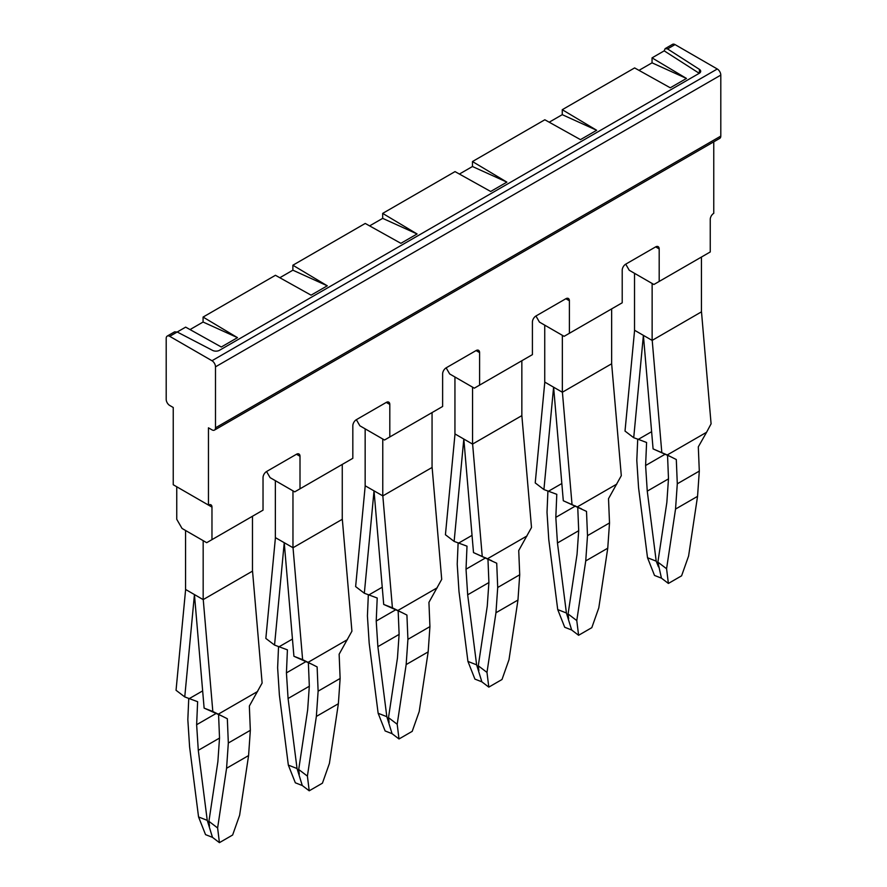 <?xml version="1.0" encoding="UTF-8"?>
<svg xmlns="http://www.w3.org/2000/svg" width="887" height="887" viewBox="0 0 887 887"><rect width="100%" height="100%" fill="white"/><g stroke="black" fill="none" stroke-linecap="round" stroke-linejoin="round"><path stroke-width="1.33" d="M655.659 246.885L659.185 248.914A4.978 2.872 -60 0 0 658.154 246.641A4.978 2.872 -60 0 0 655.659 246.885L625.723 264.16L629.249 270.269L653.896 284.494L710.243 251.963L710.243 219.433A4.978 2.872 -60 0 1 713.758 213.335L713.758 141.831M686.471 78.444L652.045 57.866L652.045 62.833L686.471 78.444L670.262 87.791L634.615 67.922L562.258 109.7L596.674 130.278L580.464 139.636L544.829 119.767L472.461 161.545L506.876 182.123L490.677 191.481L455.031 171.612L382.674 213.39L417.09 233.968L400.88 243.326L365.233 223.446L292.876 265.224L327.292 285.802L311.082 295.16L275.447 275.292L203.079 317.069L237.494 337.648L221.295 347.005L185.649 327.137L177.212 332.004L212.614 350.409A4.978 2.872 180 0 0 219.466 350.31L699.222 73.322A4.978 2.872 0 0 0 700.686 71.282A4.978 2.872 0 0 0 699.411 69.363L699.411 73.211M652.045 57.866L664.197 50.847L699.233 73.311M652.045 62.833L638.995 70.361M562.258 109.7L562.258 114.667L596.674 130.278M562.258 114.667L549.197 122.206M472.461 161.545L472.461 166.512L506.876 182.123M472.461 166.512L459.411 174.052M382.674 213.39L382.674 218.357L417.09 233.968M382.674 218.357L369.613 225.886M292.876 265.224L292.876 270.191L327.292 285.802M292.876 270.191L279.826 277.731M190.029 329.576L203.079 322.036L237.494 337.648M203.079 322.036L203.079 317.069M699.411 69.363L667.534 48.918L665.172 48.597L664.197 50.847M266.555 471.529L296.48 454.255A4.978 2.872 -60 0 1 298.974 454A4.978 2.872 -60 0 1 300.006 456.284L300.006 488.815L294.728 491.864L270.08 477.627L266.555 471.529A4.978 2.872 120 0 0 263.029 477.627L263.029 510.158L206.693 542.689L182.046 528.452L176.757 519.305L176.757 486.775L211.971 507.109A4.978 2.872 120 0 0 210.94 504.825A4.978 2.872 120 0 0 208.456 505.08L173.242 484.745L173.242 407.488L169.716 405.459A4.978 2.872 60 0 1 166.202 399.361L166.202 338.368A4.978 2.872 60 0 1 167.233 336.084A4.978 2.872 60 0 1 169.716 336.328L177.212 332.004L174.595 331.838M565.862 298.731L569.387 300.76A4.978 2.872 -60 0 0 568.356 298.475A4.978 2.872 -60 0 0 565.862 298.731L535.936 316.005L539.451 322.103L564.11 336.339L622.208 302.789L622.208 270.258A4.978 2.872 120 0 1 625.723 264.16M476.075 350.565L479.59 352.605A4.978 2.872 -60 0 0 478.559 350.321A4.978 2.872 -60 0 0 476.075 350.565L446.139 367.85L449.665 373.948L474.312 388.173L532.411 354.634L532.411 322.103A4.978 2.872 120 0 1 535.936 316.005M386.277 402.41L389.803 404.439A4.978 2.872 -60 0 0 388.772 402.166A4.978 2.872 -60 0 0 386.277 402.41L356.352 419.684L359.867 425.793L384.514 440.019L442.624 406.479L442.624 373.948A4.978 2.872 120 0 1 446.139 367.85M665.139 48.619L672.534 44.35A4.978 2.872 60 0 1 675.029 44.594L717.284 68.998A4.978 2.872 60 0 1 720.798 75.096L720.798 136.088A4.978 2.872 60 0 1 719.767 138.361L214.466 430.095A4.978 2.872 60 0 1 211.971 429.851L208.456 427.822L208.456 505.08M717.284 68.998L211.971 360.732L169.716 336.328M211.971 360.732A4.978 2.872 60 0 1 215.497 366.83L720.798 75.096M720.798 136.088L215.497 427.822L215.497 366.83M215.497 427.822A4.978 2.872 60 0 1 214.466 430.095M300.006 488.815L352.826 458.313L352.826 425.793A4.978 2.872 120 0 1 356.352 419.684M659.185 248.914L659.185 281.445M569.387 300.76L569.387 333.29M479.59 352.605L479.59 385.124M389.803 404.439L389.803 436.969M211.971 507.109L211.971 539.64M185.627 589.478L176.047 690.274L184.751 696.927L197.624 701.695L196.637 724.712L216.361 713.325M203.167 599.612L203.167 540.649L185.56 530.493L185.56 589.445L203.167 599.612L252.54 571.106L262.12 683.034L249.347 706.041L250.334 730.311L228.325 743.018L227.338 718.747L218.28 714.179L257.618 691.472M203.245 599.568L212.825 711.496L218.28 714.179M212.825 711.496L204.121 708.114L194.441 594.578L184.751 696.927M188.754 698.335L187.833 719.634L189.596 746.921L198.555 816.949L205.54 834.634L212.481 837.361L207.248 820.364L198.555 816.949M222.36 716.23L204.121 708.114M189.363 698.557L202.657 690.884M207.248 820.364L198.289 750.335L196.637 724.712M218.568 714.368L219.521 737.929L217.88 761.656L208.922 821.329L217.614 827.959L226.573 768.275L228.325 743.018M212.481 837.361L219.422 842.65L232.627 835.022L239.623 815.253L248.582 755.569L250.334 730.311M226.573 768.275L248.582 755.569M198.289 750.335L219.51 738.084M208.922 821.329L209.498 826.074M217.614 827.959L219.422 842.65M252.473 516.256L252.473 571.15M275.425 537.644L265.845 638.429L274.549 645.082L287.41 649.849L286.434 672.878L306.159 661.48M275.358 480.676L275.358 537.611L293.032 547.734L302.622 659.662L293.919 656.269L284.239 542.733L274.549 645.082M278.54 646.501L277.631 667.789L279.383 695.075L288.342 765.115L295.338 782.8L302.279 785.527L297.045 768.53L288.342 765.115M279.161 646.723L292.444 639.05M297.045 768.53L288.075 698.501L286.434 672.878M342.26 464.411L342.26 519.228M292.965 547.767L292.965 490.844M288.075 698.501L309.308 686.239M293.032 547.734L342.26 519.305M302.622 659.662L312.146 664.385L293.919 656.269M312.146 664.385L317.125 666.913L318.123 691.173L340.131 678.466L339.133 654.207L351.917 631.2L342.327 519.272M308.366 662.522L309.319 686.083L307.667 709.811L298.708 769.495L307.401 776.114L309.219 790.805L322.424 783.188L329.41 763.408L338.368 703.724L340.131 678.466M302.279 785.527L309.219 790.805M298.708 769.495L299.296 774.229M308.077 662.345L347.416 639.627M307.401 776.114L316.36 716.43L318.123 691.173M316.36 716.43L338.368 703.724M365.211 485.799L355.632 586.584L364.335 593.248L377.208 598.015L376.221 621.033L395.957 609.646M365.156 428.842L365.156 485.766L382.829 495.888L392.409 607.817L383.705 604.435L374.026 490.888L364.335 593.248M368.338 594.656L367.418 615.944L369.18 643.241L378.139 713.27L385.124 730.955L392.065 733.682L386.832 716.685L378.139 713.27M368.959 594.878L382.242 587.205M386.832 716.685L377.873 646.656L376.221 621.033M432.058 412.577L432.058 467.382M382.763 495.933L382.763 438.998M377.873 646.656L399.106 634.405M382.829 495.888L432.058 467.471M392.409 607.817L401.944 612.551L383.705 604.435M401.944 612.551L406.922 615.068L407.92 639.327L429.929 626.621L428.931 602.362L441.704 579.355L432.124 467.427M398.152 610.688L399.117 634.249L397.465 657.966L388.506 717.65L397.199 724.269L399.006 738.971L412.211 731.343L419.207 711.562L428.166 651.878L429.929 626.621M392.065 733.682L399.006 738.971M388.506 717.65L389.094 722.395M397.864 610.5L437.202 587.793M397.199 724.269L406.157 664.585L407.92 639.327M406.157 664.585L428.166 651.878M455.009 433.954L445.429 534.739L454.133 541.403L467.005 546.17L466.019 569.188L485.743 557.801M463.812 439.043L454.133 541.403M521.844 360.732L521.844 415.626L472.549 444.088L454.942 433.92L454.942 376.997M458.124 542.811L457.215 564.11L458.978 591.396L467.937 661.425L474.922 679.109L481.863 681.837L476.629 664.84L467.937 661.425M458.745 543.032L472.039 535.36M476.629 664.84L467.671 594.811L466.019 569.188M472.549 444.088L472.549 387.164M467.671 594.811L488.892 582.559M463.823 439.043L473.503 552.59L496.72 563.223L497.707 587.482L519.715 574.776L518.729 550.517L531.501 527.51L521.844 415.548M491.731 560.706L473.503 552.59M472.616 444.043L482.206 555.972M487.95 558.843L488.903 582.404L487.262 606.12L478.293 665.804L486.985 672.424L488.804 687.126L502.009 679.497L508.994 659.717L517.964 600.044L519.715 574.776M481.863 681.837L488.804 687.126M478.293 665.804L478.88 670.55M487.662 558.655L527 535.948M486.985 672.424L495.955 612.751L497.707 587.482M495.955 612.751L517.964 600.044M544.795 382.12L535.227 482.905L543.919 489.557L556.792 494.325L555.816 517.354L575.541 505.956M553.599 387.198L543.919 489.557M611.642 308.887L611.642 363.781L562.347 392.242L544.74 382.075L544.74 325.152M547.922 490.977L547.013 512.265L548.765 539.551L557.723 609.58L564.72 627.264L571.66 630.003L566.416 613.006L557.723 609.58M548.543 491.198L561.826 483.526M566.416 613.006L557.457 542.977L555.816 517.354M562.347 392.242L562.347 335.319M557.457 542.977L578.69 530.714M553.621 387.209L563.3 500.745L586.507 511.389L587.504 535.648L609.513 522.942L608.515 498.682L621.299 475.676L611.642 363.703M581.528 508.861L563.3 500.745M562.413 392.209L571.993 504.138M577.736 506.998L578.701 530.559L577.049 554.286L568.09 613.97L576.783 620.59L578.601 635.28L591.806 627.663L598.792 607.883L607.75 548.199L609.513 522.942M571.66 630.003L578.601 635.28M568.09 613.97L568.678 618.705M577.448 506.821L616.787 484.102M576.783 620.59L585.742 560.906L587.504 535.648M585.742 560.906L607.75 548.199M652.133 283.474L652.133 340.408L701.44 311.858M701.44 311.936L701.44 257.053M634.593 330.274L625.013 431.06L633.717 437.723L643.397 335.353L653.087 448.9L667.246 454.976L706.584 432.268L698.313 446.837L699.3 471.097L677.291 483.803L676.304 459.544L667.246 454.976M701.506 311.902L711.086 423.831L706.584 432.268M652.211 340.364L661.791 452.292M652.133 340.408L634.527 330.241L634.527 273.318M671.326 457.016L653.087 448.9M633.717 437.723L638.33 439.353L651.623 431.681M667.534 455.153L668.488 478.714L666.847 502.441L657.888 562.125L666.581 568.744L675.539 509.06L677.291 483.803M638.33 439.353L646.59 442.491L645.603 465.509L665.328 454.122M657.888 562.125L661.447 578.158L668.388 583.446L681.593 575.818L688.589 556.038L697.548 496.354L699.3 471.097M675.539 509.06L697.548 496.354M637.72 439.132L636.799 460.42L638.562 487.717L647.521 557.746L654.506 575.43L661.447 578.158M666.581 568.744L668.388 583.446M645.603 465.509L647.255 491.132L656.214 561.161L647.521 557.746M647.255 491.132L668.476 478.88M656.214 561.161L658.464 566.871M667.534 48.918L675.029 44.594M296.48 454.255L300.006 456.284M167.233 336.084L174.628 331.816"/></g></svg>
